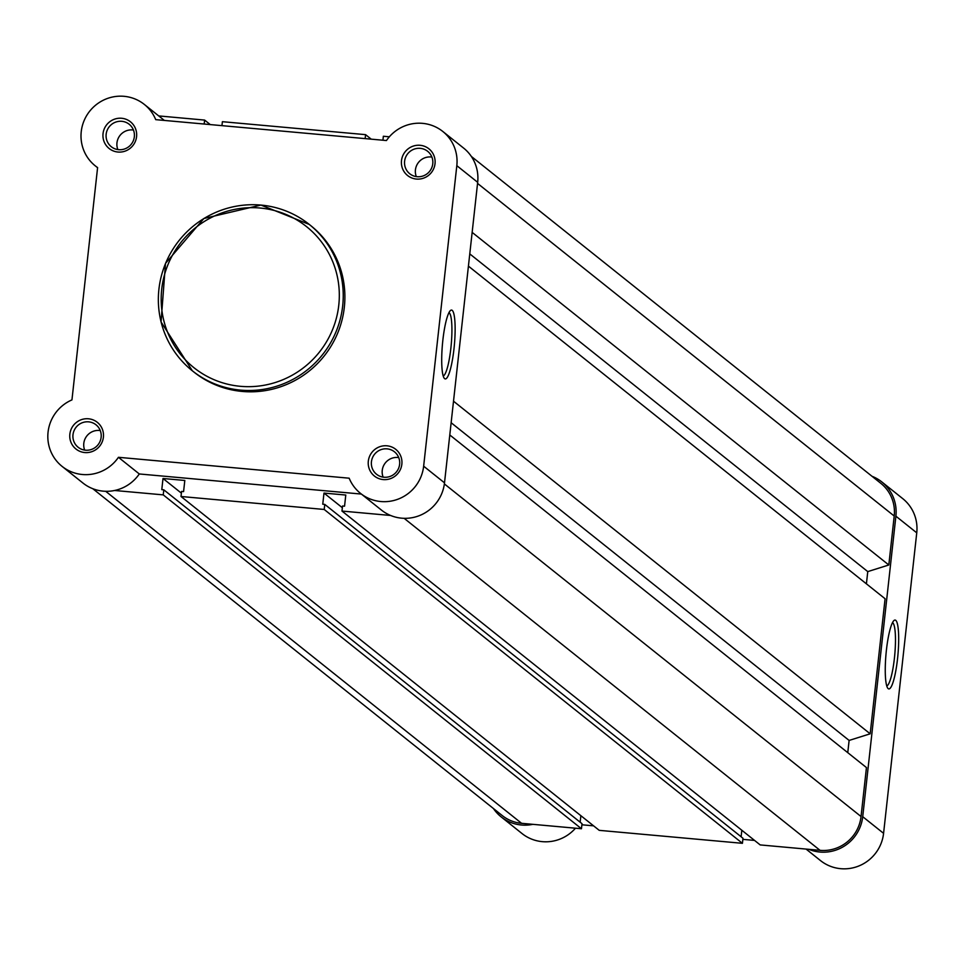 <?xml version="1.0" encoding="UTF-8"?>
<svg xmlns="http://www.w3.org/2000/svg" width="965" height="965" viewBox="0 0 965 965"><rect width="100%" height="100%" fill="white"/><g stroke="black" fill="none" stroke-linecap="round" stroke-linejoin="round"><path stroke-width="1.45" d="M420.125 145.293A17.093 16.731 128.6 0 1 435.022 163.7A17.093 16.731 128.6 0 1 416.397 179.056A17.093 16.731 128.6 0 1 401.488 160.66A17.093 16.731 128.6 0 1 420.125 145.293M417.133 176.704A14.354 14.053 -51.4 0 0 427.652 151.312A14.354 14.053 -51.4 0 0 405.626 157.295A14.354 14.053 -51.4 0 0 417.133 176.704M121.662 118.273A17.093 16.731 128.6 0 1 136.572 136.668A17.093 16.731 128.6 0 1 117.935 152.036A17.093 16.731 128.6 0 1 103.038 133.628A17.093 16.731 128.6 0 1 121.662 118.273M118.683 149.684A14.354 14.053 -51.4 0 0 129.201 124.28A14.354 14.053 -51.4 0 0 107.175 130.263A14.354 14.053 -51.4 0 0 118.683 149.684M88.49 418.786A17.093 16.731 128.6 0 1 103.4 437.193A17.093 16.731 128.6 0 1 84.763 452.549A17.093 16.731 128.6 0 1 69.854 434.154A17.093 16.731 128.6 0 1 88.49 418.786M85.499 450.197A14.354 14.053 -51.4 0 0 96.017 424.805A14.354 14.053 -51.4 0 0 74.003 430.788A14.354 14.053 -51.4 0 0 85.499 450.197M386.941 445.806A17.093 16.731 128.6 0 1 401.85 464.213A17.093 16.731 128.6 0 1 383.214 479.581A17.093 16.731 128.6 0 1 368.316 461.173A17.093 16.731 128.6 0 1 386.941 445.806M383.949 477.229A14.354 14.053 -51.4 0 0 394.48 451.825A14.354 14.053 -51.4 0 0 372.454 457.808A14.354 14.053 -51.4 0 0 383.949 477.229M444.66 378.666A34.583 5.971 -84.8 0 1 444.31 378.328A34.583 5.971 -84.8 0 1 442.477 343.974A34.583 5.971 -84.8 0 1 450.45 310.513A34.583 5.971 -84.8 0 1 452.199 310.356A34.583 5.971 -84.8 0 1 453.972 348.944A34.583 5.971 -84.8 0 1 444.66 378.666M443.212 375.952A31.845 5.5 95.2 0 0 451.137 345.579A31.845 5.5 95.2 0 0 449.22 312.817A31.845 5.5 95.2 0 0 448.954 312.648M360.56 493.417L381.416 510.063A39.312 38.467 -51.4 0 0 420.619 515.117A39.312 38.467 -51.4 0 0 444.503 482.838L477.675 182.313A39.312 38.467 -51.4 0 0 463.634 148.103L442.79 131.457A39.312 38.467 -51.4 0 0 422.549 123.351A39.312 38.467 -51.4 0 0 386.446 140.54L155.727 119.648A39.312 38.467 -51.4 0 0 144.328 104.425A39.312 38.467 -51.4 0 0 124.087 96.319A39.312 38.467 -51.4 0 0 84.027 120.818A39.312 38.467 -51.4 0 0 95.282 165.871A39.312 38.467 -51.4 0 0 97.598 167.584L71.953 399.896A39.312 38.467 -51.4 0 0 62.098 466.397A39.312 38.467 -51.4 0 0 118.442 457.301L349.161 478.194A39.312 38.467 -51.4 0 0 360.56 493.417A39.312 38.467 -51.4 0 0 399.763 498.471A39.312 38.467 -51.4 0 0 423.647 466.192L456.819 165.666A39.312 38.467 -51.4 0 0 442.79 131.457M100.264 430.571A14.354 14.053 -51.4 0 0 84.679 450.1M398.726 457.591A14.354 14.053 -51.4 0 0 383.129 477.132M431.898 157.078A14.354 14.053 -51.4 0 0 416.313 176.607M133.447 130.046A14.354 14.053 -51.4 0 0 117.851 149.587M194.013 372.128A93.665 91.663 -51.4 0 0 242.227 391.44A93.665 91.663 -51.4 0 0 337.69 333.07A93.665 91.663 -51.4 0 0 310.875 225.726L309.234 224.411A93.665 91.663 128.6 0 1 336.037 331.755A93.665 91.663 128.6 0 1 240.587 390.125A93.665 91.663 128.6 0 1 192.361 370.813A93.665 91.663 128.6 0 1 165.558 263.457A93.665 91.663 128.6 0 1 261.008 205.087A93.665 91.663 128.6 0 1 309.234 224.411L260.948 205.062L203.88 218.5L165.498 263.409L161.059 321.948L192.361 370.813L194.013 372.128M361.368 494.068L139.298 473.96L118.442 457.301M62.098 466.397L82.954 483.043A39.312 38.467 -51.4 0 0 139.298 473.96M895.737 620.338A34.583 5.971 -84.8 0 1 897.522 658.926A34.583 5.971 -84.8 0 1 888.198 688.648A34.583 5.971 -84.8 0 1 887.86 688.31A34.583 5.971 -84.8 0 1 886.027 653.956A34.583 5.971 -84.8 0 1 894 620.495A34.583 5.971 -84.8 0 1 895.737 620.338M886.763 685.934A31.845 5.5 95.2 0 0 894.688 655.561A31.845 5.5 95.2 0 0 892.758 622.799A31.845 5.5 95.2 0 0 892.492 622.63M872.022 476.288A39.312 38.467 128.6 0 1 881.853 481.957A39.312 38.467 128.6 0 1 895.894 516.178L862.722 816.692A39.312 38.467 128.6 0 1 819.864 852.035A39.312 38.467 128.6 0 1 808.803 849.321M881.853 481.957L902.709 498.603A39.312 38.467 128.6 0 1 916.75 532.825L883.578 833.338A39.312 38.467 128.6 0 1 840.72 868.681A39.312 38.467 128.6 0 1 820.479 860.575L806.089 849.079M532.849 824.339A39.312 38.467 128.6 0 1 521.414 825.003A39.312 38.467 128.6 0 1 501.173 816.897A39.312 38.467 128.6 0 1 493.465 808.561M575.478 828.199A39.312 38.467 128.6 0 1 542.27 841.649A39.312 38.467 128.6 0 1 522.029 833.543L501.173 816.897M581.895 824.786L593.584 825.835M742.857 839.357L754.546 840.419M92.797 488.712L502.234 815.558A37.599 36.803 -51.4 0 0 521.595 823.314L581.461 828.742L582.016 823.676L163.797 489.822L163.242 494.876L581.461 828.742M114.63 490.485L163.242 494.876M181.384 493.151L163.013 478.495L161.782 489.629L163.797 489.822M580.146 822.18L580.87 815.69M163.013 478.495L184.81 480.461L183.579 491.607L181.577 491.426L181.01 496.493L599.229 830.346L742.423 843.314L742.978 838.247L324.759 504.393L324.204 509.46L742.423 843.314M181.01 496.493L324.204 509.46M404.13 518.314L820.057 850.346L760.191 844.918L341.984 511.064L342.539 505.998L344.553 506.179L345.784 495.045L323.987 493.067L322.756 504.213L324.759 504.393M741.108 836.751L741.832 830.262M323.987 493.067L342.346 507.723M341.984 511.064L390.584 515.467M820.057 850.346A37.599 36.803 -51.4 0 0 861.045 816.535L866.449 767.573L449.786 434.962M847.765 752.676L849.116 740.432L870.177 733.81L453.514 401.199M451.137 422.73L849.116 740.432M468.423 266.135L885.086 598.746L870.177 733.81M469.774 253.892L867.764 571.606L866.413 583.837M867.764 571.606L888.813 564.983L472.15 232.372M477.554 183.41L894.217 516.022L888.813 564.983M894.217 516.022A37.599 36.803 -51.4 0 0 880.792 483.296L471.342 156.439M382.924 140.214L383.358 136.258L389.329 136.801M221.95 125.643L222.396 121.686L365.578 134.654L371.236 139.165M365.578 134.654L365.144 138.61M158.73 115.921L204.616 120.082L210.261 124.582M204.616 120.082L204.182 124.039M260.092 208.03A90.252 88.322 -51.4 0 0 161.722 289.15A90.252 88.322 -51.4 0 0 240.406 386.314A90.252 88.322 -51.4 0 0 338.775 305.181A90.252 88.322 -51.4 0 0 260.092 208.03M477.675 182.313L456.819 165.666M444.503 482.838L423.647 466.192M862.722 816.692L883.578 833.338M895.894 516.178L916.75 532.825M105.68 491.294L521.595 823.314M444.37 483.911L861.045 816.535M164.376 120.432L144.328 104.425M97.586 167.717L95.282 165.871"/></g></svg>
